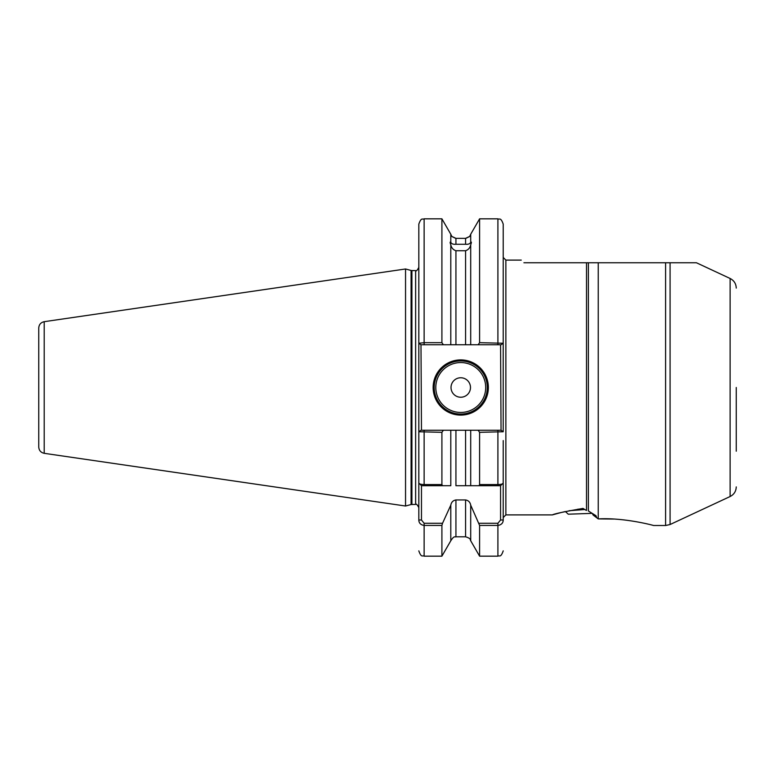 <?xml version="1.0" encoding="UTF-8"?>
<svg xmlns="http://www.w3.org/2000/svg" width="775" height="775" viewBox="0 0 775 775"><rect width="100%" height="100%" fill="white"/><g stroke="black" fill="none" stroke-linecap="round" stroke-linejoin="round"><path stroke-width="1.16" d="M588.361 510.967L595.965 515.704L596.837 517.826L598.232 518.901C623.904 517.429 653.364 525.343 653.625 525.518L665.599 525.518L665.599 262.754L696.405 262.754L670.084 262.754L696.405 262.754L670.084 262.754L670.084 524.52L665.599 525.518M465.572 238.497C471.462 235.61 471.462 235.571 465.572 238.351L455.933 238.351C450.043 235.571 450.043 235.61 455.933 238.497M455.933 250.732L455.933 344.768L470.706 344.768L470.706 244.784C470.067 247.816 468.352 249.792 465.572 250.732L455.933 250.732C453.162 249.802 451.447 247.826 450.798 244.784C449.936 242.478 449.936 241.635 450.798 242.255L450.139 242.401M451.563 235.9L450.798 234.234L450.798 242.255C451.438 243.815 453.152 244.483 455.933 244.261L465.572 244.261C468.342 244.483 470.057 243.815 470.706 242.255L470.706 234.234L479.599 218.831L479.599 342.676L503.217 343.257L503.217 257.445L505.872 260.1L505.872 514.9L503.217 517.555M488.357 387.5A27.6 27.6 0 0 1 460.757 415.1A27.6 27.6 0 0 1 433.147 387.5A27.6 27.6 0 0 1 460.757 359.9A27.6 27.6 0 0 1 488.357 387.5M434.213 387.5A26.544 26.544 0 0 0 460.757 414.044A26.544 26.544 0 0 0 487.291 387.5A26.544 26.544 0 0 0 460.757 360.956A26.544 26.544 0 0 0 434.213 387.5M470.483 387.5A9.736 9.736 0 0 1 460.757 397.236A9.736 9.736 0 0 1 451.021 387.5A9.736 9.736 0 0 1 460.757 377.764A9.736 9.736 0 0 1 470.483 387.5M44.204 453.317C40.833 452.561 39.012 450.469 38.75 447.02L38.75 327.98C39.012 324.531 40.833 322.439 44.204 321.683L44.204 453.317L405.548 506.017L405.548 268.983L44.204 321.683M736.25 387.5L736.25 451.195M470.706 540.766L479.599 556.169L479.599 525.431L470.706 505.164L470.706 540.766C469.912 540.136 471.888 538.741 465.572 536.794L465.572 499.953L455.933 499.953L455.933 536.794C455.157 537.462 454.489 534.982 450.798 540.766L441.905 556.169L441.905 525.431L424.128 525.431C420.67 524.878 418.907 523.067 418.82 520.006L418.82 483.048C418.897 483.92 420.66 484.423 424.128 484.578L441.905 484.578L441.905 432.324L418.82 431.743L418.82 483.048L418.82 224.14C421.348 216.884 422.559 219.848 424.128 218.831L424.128 342.676L441.905 342.676L441.905 218.831L424.128 218.831M613.839 519.056L598.232 518.901L593.04 514.958L592.342 513.438M598.232 518.901L598.232 262.754L523.919 262.754C520.383 259.228 520.383 259.228 523.919 262.754M583.003 508.419C564.529 511.626 554.319 513.786 552.352 514.9C554.164 513.825 564.384 511.665 583.003 508.419L586.355 510.444M505.872 514.9L552.352 514.9L561.294 512.488M561.333 512.488L565.392 511.529L568.259 514.193L592.216 513.36M593.04 514.958L594.609 514.852M665.599 262.754L598.232 262.754M441.905 342.676L443.387 344.768L455.933 344.768L450.798 344.768L450.798 244.784M478.96 523.261L497.908 523.261L500.563 520.006L500.563 485.702L470.706 485.702L478.96 485.702L479.599 484.578L497.908 484.578C501.367 484.423 503.14 483.92 503.217 483.048L503.217 520.006C503.14 523.057 501.377 524.869 497.908 525.431L479.599 525.431M500.563 485.702L503.217 483.048L503.217 440.578M478.117 430.232L501.047 430.232L500.563 344.768L497.908 344.768L497.908 218.831C499.478 219.848 500.698 216.884 503.217 224.14L503.217 431.743L479.599 432.324L478.117 430.232L470.706 430.232L470.706 485.702L465.572 485.702L465.572 430.232L455.933 430.232L455.933 485.702L465.572 485.702M418.82 432.363L418.82 483.048L421.474 485.702L421.474 520.006L424.128 523.261L442.544 523.261L441.905 525.431M441.905 484.578L442.544 485.702L450.798 485.702L450.798 430.232L443.387 430.232L441.905 432.324M450.798 540.766L450.798 505.164L442.544 523.261M479.599 484.578L479.599 432.324M450.798 430.232L455.933 430.232M443.387 344.768L420.99 344.768L421.474 430.232L424.128 430.232L424.128 485.702L450.798 485.702M450.798 505.164C451.35 502.19 453.065 500.447 455.933 499.953M465.572 430.232L470.706 430.232L465.572 430.232M465.572 499.953C468.449 500.456 470.163 502.19 470.706 505.164M470.706 244.784C471.578 242.478 471.578 241.635 470.706 242.255L471.374 242.401M470.706 344.768L478.117 344.768L479.599 342.676M420.99 344.768L418.82 343.257L424.128 342.676L424.128 344.768M418.82 431.743L420.99 430.232L443.387 430.232M503.217 343.257L501.047 344.768L478.117 344.768M424.128 485.702L421.474 485.702M501.047 430.232L503.217 431.743M418.82 520.006L421.474 520.006M503.217 520.006L500.563 520.006M569.141 510.715L584.767 509.533M577.995 509.127L578.024 509.998M435.802 387.5A24.945 24.945 0 0 0 460.757 412.445A24.945 24.945 0 0 0 485.702 387.5A24.945 24.945 0 0 0 460.757 362.555A24.945 24.945 0 0 0 435.802 387.5M670.084 524.52L730.118 496.523L730.118 278.477C734.022 280.502 736.066 283.708 736.25 288.097M405.548 268.983L411.089 270.465L411.089 504.535L415.632 504.428C416.156 503.517 417.212 504.573 418.82 507.606M411.089 270.465L411.912 270.572L411.912 504.428M411.912 270.572L415.632 270.572L415.632 504.428M586.52 510.415L586.52 262.754M455.933 238.351L455.933 244.261M465.572 244.261L465.572 238.351M465.572 344.768L465.572 250.732M424.128 523.261L424.128 556.169C422.511 555.094 421.416 558.213 418.82 550.86M497.908 485.702L497.908 430.232M479.599 556.169L497.908 556.169L497.908 523.261M588.399 262.754L588.399 510.987M730.118 278.477L696.405 262.754M521.265 260.1L505.872 260.1M465.572 536.794L455.933 536.794M441.905 556.169L424.128 556.169M497.908 556.169C499.478 555.152 500.698 558.116 503.217 550.86M450.798 234.234L441.905 218.831M497.908 218.831L479.599 218.831M470.706 234.234L469.95 235.9M415.632 270.572C416.156 271.483 417.212 270.427 418.82 267.394M411.089 504.535L405.548 506.017M730.118 496.523C734.022 494.498 736.066 491.292 736.25 486.903"/></g></svg>
